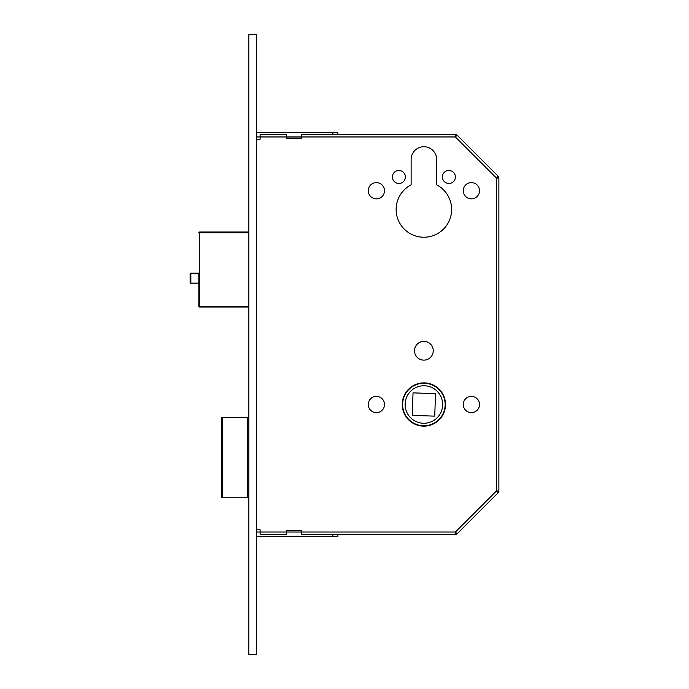 <?xml version="1.0" encoding="UTF-8"?>
<svg xmlns="http://www.w3.org/2000/svg" width="689" height="689" viewBox="0 0 689 689"><rect width="100%" height="100%" fill="white"/><g stroke="black" fill="none" stroke-linecap="round" stroke-linejoin="round"><path stroke-width="1.03" d="M190.853 273.163A0.749 0.749 0 0 0 190.104 273.912L190.104 282.412A0.749 0.749 0 0 0 190.853 283.162L198.854 283.162L198.854 273.163L190.853 273.163L190.853 283.162M402.255 404.512A21.626 21.626 0 0 0 423.89 426.138A21.626 21.626 0 0 0 445.516 404.512A21.626 21.626 0 0 0 423.89 382.877A21.626 21.626 0 0 0 402.255 404.512M445.137 404.512A21.256 21.256 0 0 0 423.89 383.256A21.256 21.256 0 0 0 402.634 404.512A21.256 21.256 0 0 0 423.89 425.759A21.256 21.256 0 0 0 445.137 404.512M405.132 404.512A18.749 18.749 0 0 0 423.89 423.261A18.749 18.749 0 0 0 442.639 404.512A18.749 18.749 0 0 0 423.89 385.754A18.749 18.749 0 0 0 405.132 404.512M442.39 176.97A6.502 6.502 0 0 0 448.892 183.472A6.502 6.502 0 0 0 455.395 176.97A6.502 6.502 0 0 0 448.892 170.476A6.502 6.502 0 0 0 442.39 176.97M392.385 176.97A6.502 6.502 0 0 0 398.888 183.472A6.502 6.502 0 0 0 405.382 176.97A6.502 6.502 0 0 0 398.888 170.476A6.502 6.502 0 0 0 392.385 176.97M463.266 190.724A8.13 8.13 0 0 0 471.397 198.854A8.13 8.13 0 0 0 479.518 190.724A8.13 8.13 0 0 0 471.397 182.602A8.13 8.13 0 0 0 463.266 190.724M368.253 190.724A8.13 8.13 0 0 0 376.383 198.854A8.13 8.13 0 0 0 384.505 190.724A8.13 8.13 0 0 0 376.383 182.602A8.13 8.13 0 0 0 368.253 190.724M463.266 404.512A8.13 8.13 0 0 0 471.397 412.633A8.13 8.13 0 0 0 479.518 404.512A8.13 8.13 0 0 0 471.397 396.382A8.13 8.13 0 0 0 463.266 404.512M368.253 404.512A8.13 8.13 0 0 0 376.383 412.633A8.13 8.13 0 0 0 384.505 404.512A8.13 8.13 0 0 0 376.383 396.382A8.13 8.13 0 0 0 368.253 404.512M414.511 350.753A9.379 9.379 0 0 0 423.89 360.132A9.379 9.379 0 0 0 433.26 350.753A9.379 9.379 0 0 0 423.89 341.374A9.379 9.379 0 0 0 414.511 350.753M396.132 209.482A27.758 27.758 0 0 0 423.89 237.231A27.758 27.758 0 0 0 436.637 184.824L436.637 159.469A12.755 12.755 0 0 0 423.89 146.714A12.755 12.755 0 0 0 411.135 159.469L411.135 184.824A27.758 27.758 0 0 0 396.132 209.482M435.526 393.66L434.742 416.147L412.246 415.364L413.038 392.868L435.526 393.66M248.858 417.758L247.609 417.758L247.609 497.777L248.858 497.777M247.609 497.777L222.314 497.777L222.314 417.758L221.358 417.758L221.358 497.777L222.314 497.777M247.609 417.758L222.314 417.758M260.115 134.467L286.366 134.467L260.115 134.467L260.115 139.23L256.36 139.23M337.877 134.467L337.877 132.589L337.877 134.467L332.873 134.467L455.36 134.467A2.498 2.498 0 0 1 457.126 135.199L498.164 176.238A2.498 2.498 0 0 1 498.896 178.012L498.896 490.99A2.498 2.498 0 0 1 498.164 492.756L457.126 533.794A2.498 2.498 0 0 1 455.36 534.535L301.369 534.535L301.369 530.78L286.366 530.78L286.366 534.535L260.115 534.535L260.115 529.772L256.36 529.772M256.36 532.029L455.36 532.029L455.36 534.535A2.498 2.498 0 0 0 457.126 533.794A2.498 2.498 0 0 1 455.36 534.535A2.498 2.498 0 0 0 457.126 533.794L455.36 532.029L496.399 490.99L498.164 492.756A2.498 2.498 0 0 0 498.896 490.99L496.399 490.99L496.399 178.012L498.164 176.238A2.498 2.498 0 0 1 498.896 178.012A2.498 2.498 0 0 0 498.164 176.238A2.498 2.498 0 0 1 498.896 178.012L496.399 178.012L455.36 136.965L457.126 135.199A2.498 2.498 0 0 0 455.36 134.467L455.36 136.965L256.36 136.965M248.858 232.736L199.603 232.736L199.603 306.993L248.858 306.993L199.603 306.993A0.749 0.749 0 0 1 198.854 306.243L198.854 273.163M199.603 231.978L248.858 231.978L199.603 231.978L199.603 232.736L198.854 232.736A0.749 0.749 0 0 1 199.603 231.978M198.854 283.162L198.854 306.243L248.858 306.243M286.366 134.467L286.366 138.213L301.369 138.213L301.369 134.467L332.873 134.467L332.873 132.589L337.877 132.589M256.36 132.589L332.873 132.589M286.366 534.535L260.115 534.535M332.873 536.404L332.873 534.535L337.877 534.535L337.877 536.404L256.36 536.404M256.36 654.55L256.36 34.45L248.858 34.45L248.858 654.55L256.36 654.55"/></g></svg>
